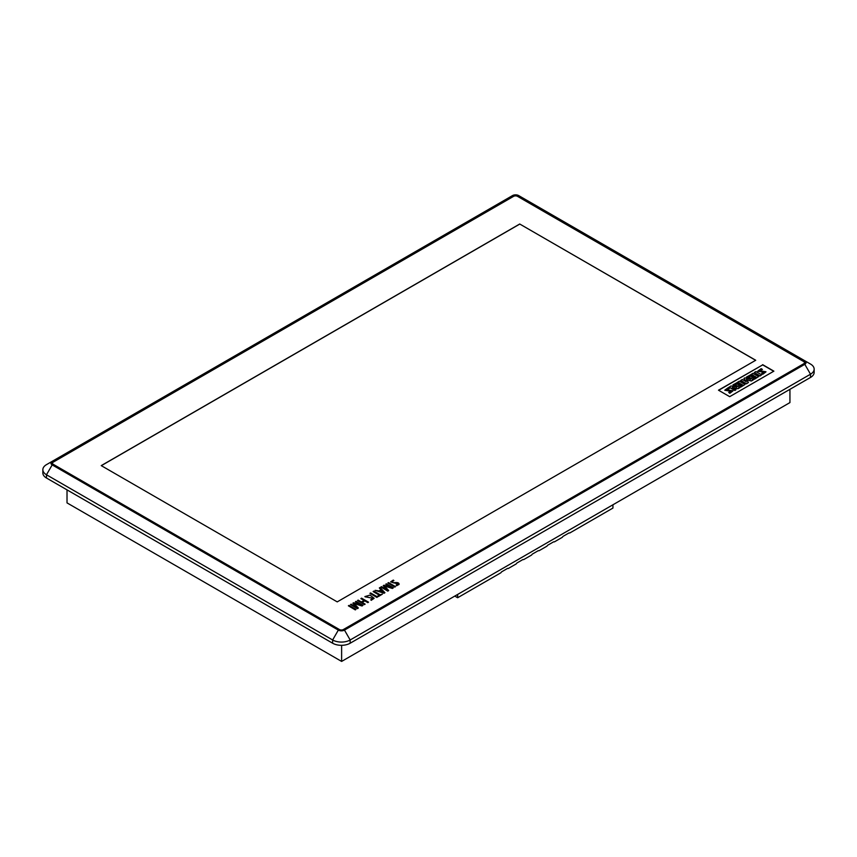 <?xml version="1.0" encoding="UTF-8"?>
<svg xmlns="http://www.w3.org/2000/svg" width="857" height="857" viewBox="0 0 857 857"><rect width="100%" height="100%" fill="white"/><g stroke="black" fill="none" stroke-linecap="round" stroke-linejoin="round"><path stroke-width="1.29" d="M804.809 360.776L810.518 364.064A12.405 7.167 180 0 1 814.15 369.131A12.405 7.167 180 0 1 810.518 374.198L350.17 639.975A12.405 7.167 180 0 1 332.634 639.975L46.482 474.767A12.405 7.167 180 0 1 42.85 469.711A12.405 7.167 180 0 1 46.482 464.644L52.191 461.345A4.339 2.507 0 0 0 52.191 464.89L338.333 630.099A4.339 2.507 0 0 0 344.471 630.099L804.809 364.321A4.339 2.507 0 0 0 804.809 360.776L518.667 195.578A4.339 2.507 0 0 0 512.529 195.578L52.191 461.345M773.71 371.252L762.676 364.878L718.659 390.299M760.298 371.306C759.023 371.038 759.709 370.438 762.344 369.506L761.198 368.639L757.77 371.135L764.144 372.152L761.712 373.416L762.816 374.252L765.954 371.863M757.77 371.231L764.123 372.249M759.998 376.009L761.648 374.852L755.949 371.563L754.289 372.516L759.998 376.009L761.648 374.852M748.697 375.752L749.8 376.384L752.403 374.873L753.742 375.655L751.525 376.93L752.467 377.476L754.685 376.191L755.96 376.93L753.41 378.408L754.46 379.212L758.606 376.609L752.907 373.32L748.697 375.944L749.8 376.587L752.403 375.077L753.742 375.848M751.525 376.93L752.467 377.68L754.685 376.394L755.96 377.134M746.318 379.78L751.321 381.022L753.41 379.812L747.7 376.319L746.554 377.187L750.453 379.437M746.554 376.984L750.453 379.233L744.883 377.883L743.897 378.462L746.19 381.697L742.291 379.447L740.727 380.551L746.436 383.84L748.418 382.49L746.318 379.576L751.321 381.022M743.897 378.462L746.19 381.901M735.124 383.582L736.227 384.215L738.841 382.704L740.18 383.486L737.952 384.761L738.895 385.307L741.123 384.022L742.398 384.761L739.848 386.239L740.887 387.043L745.033 384.45L739.334 381.151L735.124 383.786L736.227 384.418L738.841 382.908L740.18 383.69M737.952 384.761L738.895 385.511L741.123 384.225L742.398 384.964M732.307 387.718L737.984 388.724L739.848 387.643L734.149 384.15L733.003 385.007L736.763 387.182M733.003 384.814L736.763 386.978L730.978 385.982L729.168 387.225L734.878 390.513L736.013 389.656L732.307 387.514L737.984 388.724M727.325 390.342C726.04 390.085 726.715 389.485 729.361 388.553L728.214 387.685L724.786 390.171L731.16 391.188L728.729 392.452L729.832 393.288L732.971 390.899M724.797 390.267L731.139 391.295M67.017 489.861L67.017 502.888L341.622 661.422L789.94 402.586L789.94 389.324M341.622 661.422L341.622 645.31M457.649 594.437L457.649 597.736L454.799 596.086M457.649 597.736L500.713 572.872A0.996 0.568 120 0 0 501.227 572.315A0.996 0.568 -60 0 1 501.731 571.769L507.44 568.48A0.996 0.568 -60 0 1 507.944 568.437A0.996 0.568 120 0 0 508.458 568.395L516.075 564.002A0.996 0.568 120 0 0 516.578 563.456A0.996 0.568 -60 0 1 517.092 562.91L522.791 559.61A0.996 0.568 -60 0 1 523.306 559.578A0.996 0.568 120 0 0 523.809 559.535L531.426 555.143A0.996 0.568 120 0 0 531.929 554.586A0.996 0.568 -60 0 1 532.443 554.04L538.142 550.751A0.996 0.568 -60 0 1 538.657 550.708A0.996 0.568 120 0 0 539.16 550.665L546.777 546.273A0.996 0.568 120 0 0 547.291 545.727A0.996 0.568 -60 0 1 547.794 545.181L553.504 541.892A0.996 0.568 -60 0 1 554.008 541.849A0.996 0.568 120 0 0 554.522 541.806L562.128 537.414A0.996 0.568 120 0 0 562.642 536.868A0.996 0.568 -60 0 1 563.145 536.311L568.855 533.022A0.996 0.568 -60 0 1 569.359 532.979A0.996 0.568 120 0 0 569.873 532.936L612.937 508.072L612.937 504.784M804.027 361.279L517.746 196.007A3.107 1.789 0 0 0 513.364 196.007L52.93 461.827A3.107 1.789 0 0 0 52.02 463.091A3.107 1.789 0 0 0 52.93 464.365L339.211 629.638A3.107 1.789 0 0 0 343.593 629.638L804.027 363.818A3.107 1.789 0 0 0 804.937 362.554A3.107 1.789 0 0 0 804.027 361.279L804.027 361.793A3.107 1.789 180 0 1 804.905 362.8M814.15 369.131L814.15 372.377A12.405 7.167 180 0 1 810.518 377.444L350.17 643.221A12.405 7.167 180 0 1 332.634 643.221L46.482 478.013A12.405 7.167 180 0 1 42.85 472.946L42.85 469.711M52.052 463.348A3.107 1.789 180 0 1 52.93 462.341L53.027 462.287M804.22 363.689A2.796 1.607 0 0 0 804.444 363.057A2.796 1.607 0 0 0 804.423 362.865M52.534 463.412A2.796 1.607 0 0 0 52.513 463.605A2.796 1.607 0 0 0 52.738 464.237M803.63 361.525L517.532 196.349A2.796 1.607 0 0 0 513.579 196.349L53.327 462.073A2.796 1.607 0 0 0 52.513 463.219A2.796 1.607 0 0 0 53.327 464.355L339.426 629.531A2.796 1.607 0 0 0 343.378 629.531L803.63 363.807A2.796 1.607 0 0 0 804.444 362.672A2.796 1.607 0 0 0 803.63 361.525M762.676 364.675L773.882 371.156L729.693 396.662L718.487 390.192L762.676 364.878M755.724 360.261L519.717 224.009L101.233 465.619L337.23 601.882L755.724 360.261M519.717 224.009L755.638 360.315M101.319 465.672L519.717 224.106M761.712 373.416L762.816 374.252M762.816 374.048L765.965 371.756L759.656 370.76M760.298 371.102C759.023 370.835 759.709 370.235 762.344 369.303M754.289 372.516L759.998 375.805M753.41 378.408L754.46 379.212M754.46 379.008L758.606 376.609M740.727 380.347L746.436 383.84M746.436 383.636L748.418 382.49M751.321 380.819L753.41 379.608M739.848 386.239L740.887 387.043M740.887 386.839L745.033 384.45M729.168 387.021L734.878 390.513M734.878 390.31L736.013 389.656M737.984 388.521L739.848 387.439M728.729 392.452L729.832 393.288M729.832 393.095L732.981 390.803L726.672 389.796M727.325 390.149C726.04 389.881 726.715 389.282 729.361 388.35M377.53 596.954L370.599 592.958L369.945 593.333L376.876 597.436L377.53 596.954L376.876 597.436M369.945 593.333L376.876 597.34M381.536 590.205L383.829 592.53L379.812 591.201L381.536 590.205L383.829 592.637M379.351 587.902L381.076 589.712L378.955 590.934L375.12 590.344L384.086 593.173L384.922 592.69L380.015 587.516L379.351 588.009L381.076 589.809M375.12 590.344L384.086 593.269L384.922 592.69M379.812 591.298L381.536 590.302M395.473 586.595L388.542 582.599L387.889 582.974L394.82 587.077L395.473 586.595L394.82 587.077M387.889 582.974L394.82 586.981M373.138 591.491L379.415 595.112L377.733 596.076L378.387 596.461L382.393 594.147L380.069 594.726L373.802 591.105L373.138 591.587L379.415 595.208M382.393 594.147L378.387 596.558L377.733 596.076M360.915 598.54L364.139 600.403L361.397 601.989L358.183 600.125L357.519 600.511L364.45 604.506L365.114 604.131L362.061 602.364L364.793 600.778L367.846 602.546L368.51 602.16L361.579 598.165L360.915 598.647L364.139 600.5M368.51 602.16L367.846 602.642L364.793 600.886L362.061 602.471M357.519 600.511L364.45 604.614L365.114 604.131M396.127 585.149L396.705 585.642L399.008 584.474C399.287 582.685 397.369 582.149 393.267 582.856L391.638 581.817L393.888 580.564L393.267 580.114L390.663 581.849L398.184 584.013L396.127 585.149L396.705 585.738L399.158 584.056M393.888 580.564L391.638 581.871M390.663 581.903L398.184 584.067M355.419 601.721L361.183 605.053L353.652 602.739L352.88 603.189L356.94 607.506L351.166 604.174L350.513 604.549L357.444 608.556L358.322 608.042L353.952 603.392L362.061 605.888L362.972 605.363L356.041 601.357L355.419 601.721L361.183 605.16M362.972 605.363L362.061 605.888M352.88 603.189L356.94 607.602M350.513 604.549L357.444 608.652L358.322 608.042M353.952 603.499L362.061 605.995M385.779 584.195L391.553 587.527L384.011 585.213L383.25 585.652L387.31 589.97L381.536 586.638L380.872 587.024L387.803 591.019L388.692 590.516L384.322 585.867L392.42 588.363L393.342 587.827L386.411 583.831L385.779 584.195L391.553 587.623M393.342 587.827L392.42 588.363M383.25 585.652L387.31 590.077M380.872 587.024L387.803 591.126L388.692 590.516M384.322 585.963L392.42 588.459M365.66 596.879L373.17 598.304L370.77 599.729L371.199 600.221L374.134 598.282L369.999 595.112L364.857 596.601L373.17 598.357M370.77 599.729L371.199 600.328L374.123 598.325M364.857 596.601L365.66 596.975M355.966 609.413L349.035 605.406L348.37 605.792L355.301 609.895L355.966 609.413L355.301 609.895M348.37 605.792L355.301 609.788M52.191 464.89L46.482 474.767L46.482 478.013M338.333 630.099L332.634 639.975L332.634 643.221M344.471 630.099L350.17 639.975L350.17 643.221M804.809 364.321L810.518 374.198L810.518 377.444"/></g></svg>
